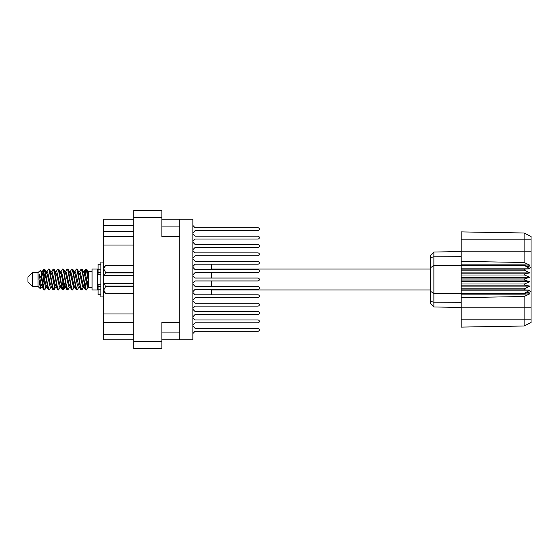 <?xml version="1.0" encoding="UTF-8"?>
<svg xmlns="http://www.w3.org/2000/svg" width="559" height="559" viewBox="0 0 559 559"><rect width="100%" height="100%" fill="white"/><g stroke="black" fill="none" stroke-linecap="round" stroke-linejoin="round"><path stroke-width="0.84" d="M179.781 322.25L161.9 322.25L161.9 348.46L133.734 348.46L133.734 210.54L161.9 210.54L161.9 236.75L179.781 236.75L179.781 339.851L161.9 339.851M179.781 339.851L192.855 339.851L192.855 219.149L179.781 219.149L179.781 236.75M161.9 219.149L179.781 219.149M133.734 339.851L103.667 339.851L103.667 334.261L133.734 334.261M133.734 322.222L103.667 322.222L103.667 334.261M133.734 245.024L103.667 245.024L103.667 313.976L133.734 313.976M133.734 231.44L103.667 231.44L103.667 236.778L133.734 236.778M103.667 231.44L103.667 225.298L133.734 225.298M133.734 219.149L103.667 219.149L103.667 225.298M103.667 322.222L103.667 313.976M103.667 245.024L103.667 236.778M192.855 325.198L195.091 322.864L257.902 322.864A1.453 1.453 0 0 0 259.355 321.411A1.453 1.453 0 0 0 257.902 319.958L195.091 319.958L192.855 317.624M192.855 241.376L195.091 239.042L257.902 239.042A1.453 1.453 0 0 0 259.355 237.589A1.453 1.453 0 0 0 257.902 236.136L195.091 236.136L192.855 233.802M192.855 232.991L195.091 230.657L257.902 230.657A1.453 1.453 0 0 0 259.355 229.204A1.453 1.453 0 0 0 257.902 227.751L195.091 227.751L192.855 225.417M192.855 333.583L195.091 331.249L257.902 331.249A1.453 1.453 0 0 0 259.355 329.796A1.453 1.453 0 0 0 257.902 328.343L195.091 328.343L192.855 326.009M195.091 331.249L257.902 331.249L195.091 331.249M257.902 328.343L195.091 328.343L257.902 328.343M195.091 239.042L257.902 239.042M257.902 236.136L195.091 236.136M192.855 258.139L195.091 255.805L257.902 255.805A1.453 1.453 0 0 0 259.355 254.352A1.453 1.453 0 0 0 257.902 252.899L195.091 252.899L192.855 250.565M195.091 255.805L257.902 255.805M257.902 252.899L195.091 252.899M192.855 308.435L195.091 306.101L257.902 306.101A1.453 1.453 0 0 0 259.355 304.648A1.453 1.453 0 0 0 257.902 303.195L195.091 303.195L192.855 300.861M195.091 306.101L257.902 306.101M257.902 303.195L195.091 303.195M195.091 322.864L257.902 322.864M257.902 319.958L195.091 319.958M195.091 230.657L257.902 230.657L195.091 230.657M257.902 227.751L195.091 227.751L257.902 227.751M192.855 249.761L195.091 247.427L257.902 247.427A1.453 1.453 0 0 0 259.355 245.974A1.453 1.453 0 0 0 257.902 244.521L195.091 244.521L192.855 242.187M195.091 247.427L257.902 247.427L195.091 247.427M257.902 244.521L195.091 244.521L257.902 244.521M211.407 269.662L211.407 264.19L257.902 264.19A1.453 1.453 0 0 0 259.355 262.737A1.453 1.453 0 0 0 257.902 261.284L195.091 261.284L192.855 258.95M257.902 261.284L195.091 261.284M192.855 300.05L195.091 297.716L257.902 297.716A1.453 1.453 0 0 0 259.355 296.263A1.453 1.453 0 0 0 257.902 294.81L211.407 294.81L257.902 294.81L211.407 294.81L211.407 289.338M195.091 297.716L257.902 297.716M192.855 316.813L195.091 314.479L257.902 314.479A1.453 1.453 0 0 0 259.355 313.026A1.453 1.453 0 0 0 257.902 311.573L195.091 311.573L192.855 309.239M195.091 314.479L257.902 314.479L195.091 314.479M257.902 311.573L195.091 311.573L257.902 311.573M257.902 294.81L195.091 294.81L257.902 294.81L195.091 294.81L192.855 292.476M192.855 283.287L195.091 280.953L257.902 280.953A1.453 1.453 0 0 0 259.355 279.5A1.453 1.453 0 0 0 257.902 278.047L195.091 278.047L192.855 275.713M195.091 280.953L257.902 280.953L195.091 280.953M257.902 278.047L195.091 278.047L257.902 278.047M192.855 266.524L195.091 264.19L257.902 264.19M192.855 291.672L195.091 289.338L257.902 289.338A1.453 1.453 0 0 0 259.355 287.885A1.453 1.453 0 0 0 257.902 286.432L195.091 286.432L192.855 284.098M195.091 289.338L257.902 289.338L195.091 289.338M257.902 286.432L195.091 286.432L257.902 286.432M192.855 274.902L195.091 272.568L257.902 272.568A1.453 1.453 0 0 0 259.355 271.115A1.453 1.453 0 0 0 257.902 269.662L195.091 269.662L192.855 267.328M195.091 272.568L257.902 272.568L195.091 272.568M257.902 269.662L195.091 269.662L257.902 269.662M32.422 286.432L32.422 272.568L27.95 277.04L27.95 281.96L32.422 286.432L38.012 286.432L40.472 288.891L41.764 287.067M32.422 272.568L38.012 272.568L38.012 286.432M83.515 279.5L85.38 289.436L86.428 289.953L85.031 285.642L82.236 269.564L81.188 269.047L82.585 273.358L83.515 279.5M87.113 286.376L87.553 283.727M88.329 287.067L86.428 289.953M46.257 279.5L48.123 289.436L49.171 289.953L47.774 285.642L44.979 269.564L43.93 269.047L45.328 273.358L46.257 279.5M51.079 287.067L49.171 289.953M55.572 279.5L57.437 289.436L58.485 289.953L57.088 285.642L54.293 269.564L53.245 269.047L54.642 273.358L55.572 279.5M60.393 287.067L58.485 289.953M64.886 279.5L66.752 289.436L67.8 289.953L66.402 285.642L63.607 269.564L62.559 269.047L63.957 273.358L64.886 279.5M69.707 287.067L67.8 289.953M74.2 279.5L76.066 289.436L77.114 289.953L75.717 285.642L72.922 269.564L71.873 269.047L73.271 273.358L74.2 279.5M79.022 287.067L77.114 289.953M42.456 273.812L43.93 269.047M44.224 269.249L42.805 275.273M51.77 273.812L52.148 271.793M51.337 271.933L53.245 269.047M60.651 271.933L62.559 269.047M61.874 272.624L61.434 275.273M70.399 273.812L70.769 271.793M69.966 271.933L71.873 269.047M79.28 271.933L81.188 269.047M88.692 286.851L88.692 287.326L92.046 287.326M92.046 279.5L92.046 289.953L97.636 289.953L97.636 269.047L92.046 269.047L92.046 279.5M211.407 280.953L211.407 286.432M45.614 287.207L44.867 289.653L43.574 289.653L41.527 278.962L39.011 273.973L39.011 279.633L40.472 288.891M44.517 289.953L43.12 285.642L41.527 275.035L41.527 278.962M54.509 286.376L53.538 289.751M55.299 285.188L54.181 289.653L52.888 289.653L49.052 269.564L48.591 269.047L48.235 269.347L46.683 271.933M53.825 289.953L52.427 285.642L49.639 269.564L48.591 269.047M64.271 283.727L62.853 289.751M64.613 285.188L63.495 289.653L62.203 289.653L58.367 269.564L57.905 269.047L57.549 269.347L55.998 271.933M63.139 289.953L61.742 285.642L58.954 269.564L57.905 269.047M73.578 283.727L73.138 286.376M74.494 286.823L72.81 289.653L71.517 289.653L67.681 269.564L67.213 269.047L66.863 269.347L65.312 271.933M73.928 285.188L73.557 287.207M72.453 289.953L71.056 285.642L68.261 269.564L67.213 269.047M84.367 285.188L82.124 289.653L80.831 289.653L76.995 269.564L76.527 269.047L76.171 269.347L74.62 271.933M83.242 285.188L82.872 287.207M81.768 289.953L80.37 285.642L77.575 269.564L76.527 269.047M88.692 279.06L88.692 272.736L86.778 269.347L88.692 279.06L88.692 283.099L86.31 269.564L85.841 269.047L85.38 269.564L84.367 273.812M86.778 269.347L85.841 269.047M86.135 269.249L84.716 275.273M88.692 271.793L88.692 272.736M88.692 287.256L88.692 283.099M38.012 272.568L40.709 270.186L41.527 275.035M211.407 272.568L211.407 278.047M88.692 287.431L87.414 287.04L84.619 274.839L83.675 271.933L82.872 271.793M79.734 287.431L78.099 287.04L77.17 284.161L75.304 274.839L73.907 271.569L75.542 271.96L78.337 284.161L80.831 289.653M72.167 276.474L71.58 279.5M70.42 287.431L68.785 287.04L65.997 274.839L65.047 271.933L64.243 271.793M61.106 287.431L59.471 287.04L56.683 274.839L54.181 269.347M62.203 289.653L59.708 284.161L56.913 271.96L56.445 271.569L54.929 271.793M53.538 276.474L52.951 279.5M51.791 287.431L50.163 287.04L47.368 274.839L44.867 269.347M45.202 272.624L44.224 276.474M43.644 279.5L42.805 283.727M42.477 287.431L40.849 287.04L39.011 279.633M88.692 287.228L84.856 271.96L84.388 271.569L83.808 272.177M74.494 272.177L73.928 273.812M71.517 289.653L69.023 284.161L66.228 271.96L64.599 271.569M65.179 272.177L64.613 273.812M62.853 282.526L61.874 286.376M55.865 272.177L55.299 273.812M53.538 282.526L52.56 286.376M52.888 289.653L50.394 284.161L47.599 271.96L45.971 271.569M45.642 275.273L44.804 279.5M44.224 282.526L43.246 286.376M43.574 289.653L41.08 284.161L39.011 273.973M86.715 279.5L85.157 286.376M84.744 287.207L83.934 287.067L82.991 284.161L80.196 271.96L78.567 271.569M75.43 287.207L74.62 287.067L73.676 284.161L70.881 271.96L69.253 271.569M66.863 289.653L64.362 284.161L61.567 271.96L59.939 271.569M57.549 289.653L55.048 284.161L52.26 271.96L50.624 271.569M48.235 289.653L45.733 284.161L42.945 271.96L42.477 271.569L41.897 272.177M83.675 287.067L83.221 287.431L82.76 287.04L79.965 274.839L77.47 269.347M74.361 287.067L73.907 287.431L73.446 287.04L70.651 274.839L68.156 269.347M63.495 289.653L65.047 287.067L64.599 287.431L64.131 287.04L61.336 274.839L58.842 269.347M56.445 287.431L54.817 287.04L52.022 274.839L49.527 269.347M47.131 287.431L45.503 287.04L42.708 274.839L40.709 270.186M524.342 278.941L461.196 278.941L461.196 280.059L524.342 280.059L524.342 278.941L529.932 277.264L524.342 274.993L524.342 273.903L529.932 272.89L524.342 270.144L524.342 269.131L529.932 268.83L524.342 265.343L461.196 265.343L461.196 261.395L524.104 262.464L524.104 239.825L461.196 239.825L461.196 231.901L524.104 232.998L531.05 236.471L531.05 322.529L524.104 326.002L461.196 327.099L461.196 319.175L524.104 319.175L524.104 296.536L461.196 297.605L461.196 319.175M461.196 294.153L524.342 294.153L524.342 293.251L461.196 293.251L461.196 297.605M461.196 289.869L524.342 289.869L524.342 288.856L461.196 288.856L461.196 293.251M524.342 289.869L529.932 290.17L524.342 293.251M524.342 280.059L529.932 281.736L524.342 284.007L524.342 285.097L529.932 286.11L524.342 288.856M524.342 284.007L461.196 284.007L461.196 285.097L524.342 285.097M524.342 273.903L461.196 273.903L461.196 274.993L524.342 274.993M524.342 269.131L461.196 269.131L461.196 270.144L524.342 270.144M531.05 267.363L524.342 265.343L524.342 264.847L461.196 264.847M461.196 261.395L461.196 251.187L531.05 251.187M461.196 239.825L461.196 251.187M461.196 269.131L461.196 265.343L433.875 265.63L433.875 306.961L430.465 303.551L430.465 255.449L433.875 252.039L461.196 251.557L433.875 252.039L433.875 265.63L430.465 267.691M430.465 291.309L433.875 293.37L461.196 293.657L524.342 293.657L531.05 291.637M461.196 288.856L461.196 285.097M461.196 284.007L461.196 280.059M461.196 278.941L461.196 274.993M461.196 273.903L461.196 270.144M442.896 307.122L441.079 307.087M461.196 307.443L433.875 306.961L430.465 303.551M461.196 265.749L524.342 265.749M531.05 322.529L524.104 326.002L524.104 319.175L531.05 319.175M531.05 239.825L524.104 239.825L524.104 232.998L531.05 236.471M524.342 294.153L529.932 293.768L524.104 296.536M524.104 262.464L529.932 265.232L524.342 264.847M461.196 268.83L529.932 268.83M461.196 272.89L529.932 272.89M461.196 277.264L529.932 277.264M461.196 281.736L529.932 281.736M461.196 286.11L529.932 286.11M461.196 290.17L529.932 290.17M100.879 264.246L98.084 264.246L98.084 274.259L100.879 274.231M100.879 284.769L98.084 284.769L98.084 294.754L100.879 294.754M103.667 262.066L100.879 262.066L100.879 296.934L103.667 296.934M133.734 286.746L105.455 286.746L104.393 283.413L133.734 283.413M105.455 286.11L133.734 286.11M133.734 272.89L105.455 272.89L104.393 275.587L103.778 275.587L103.778 267.321L105.455 265.644L133.734 265.644L105.455 265.644L103.813 268.488M105.455 272.89L105.455 272.254L133.734 272.254M103.778 268.949L105.455 272.254M104.393 283.413L103.778 283.413L103.778 290.051L105.455 293.356L133.734 293.356L105.455 293.356L103.778 291.679L103.778 290.051L105.455 286.746M103.778 275.587L103.778 283.413M133.734 275.587L104.393 275.587M161.9 217.472L133.734 217.472M133.734 341.528L161.9 341.528M161.9 332.919L179.781 332.919M179.781 226.081L161.9 226.081M531.05 307.813L461.196 307.813M430.465 301.399L433.875 302.195L461.196 302.307M461.196 256.693L433.875 256.805L430.465 257.601M100.879 269.801L98.084 269.801M100.879 289.199L98.084 289.199M100.879 286.515L98.084 286.515M100.879 272.485L98.084 272.485M211.407 289.953L430.465 289.953M97.636 285.984L98.084 285.984M97.636 273.016L98.084 273.016M88.692 271.674L92.046 271.674M211.407 269.047L430.465 269.047M83.675 271.933L82.124 269.347M74.361 271.933L72.81 269.347M65.047 271.933L63.495 269.347M84.388 271.569L83.221 271.569M85.485 269.347L83.934 271.933M85.485 289.653L83.934 287.067M76.171 289.653L74.62 287.067M43.574 269.347L42.023 271.933M55.732 287.067L54.181 289.653M46.418 287.067L44.867 289.653M88.692 271.569L87.882 271.569M84.388 287.431L83.221 287.431M75.074 287.431L73.907 287.431M65.759 287.431L64.599 287.431M42.477 271.569L41.31 271.569M100.879 274.259L98.084 274.259M100.879 284.741L98.084 284.741"/></g></svg>
